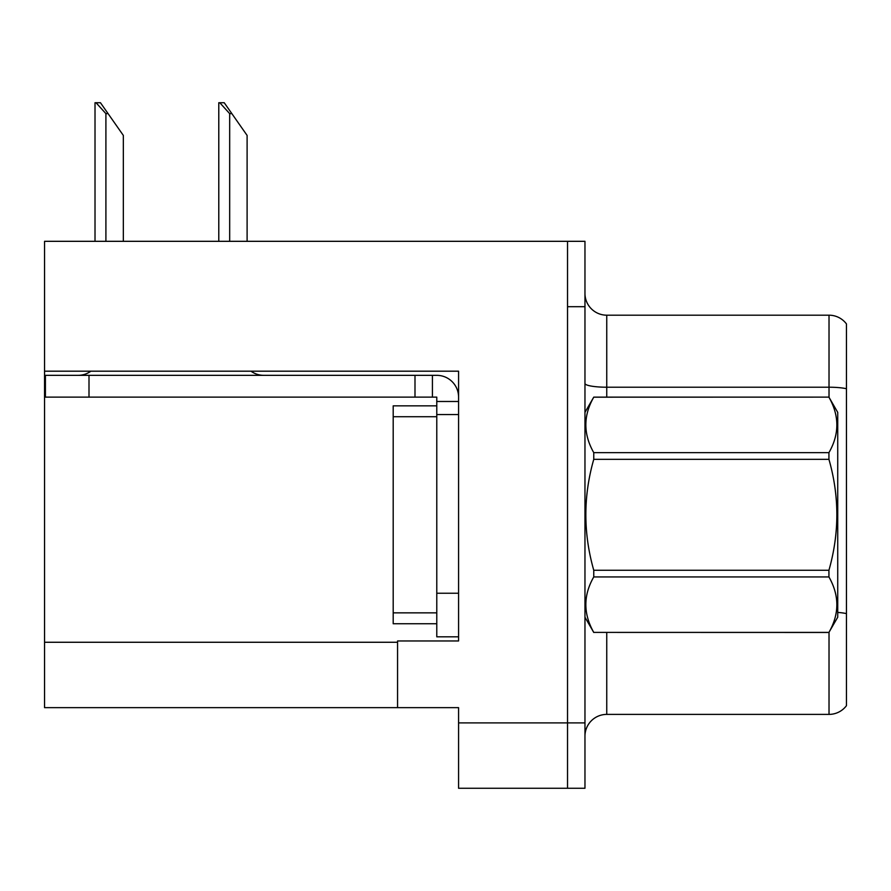<?xml version="1.0" encoding="UTF-8"?>
<svg xmlns="http://www.w3.org/2000/svg" width="891" height="891" viewBox="0 0 891 891"><rect width="100%" height="100%" fill="white"/><g stroke="black" fill="none" stroke-linecap="round" stroke-linejoin="round"><path stroke-width="1.34" d="M458.575 371.191L458.575 640.963L397.564 640.963L397.564 707.643L458.575 707.643L458.575 788.268L567.534 788.268L567.534 722.902L567.534 788.268L584.964 788.268L584.964 722.902L567.534 722.902L567.534 241.316L44.55 241.316L44.55 371.191L458.575 371.191M44.55 371.191L44.55 707.643L397.564 707.643M584.964 736.189A21.796 21.796 0 0 1 606.749 714.393L829.02 714.393L829.02 632.309M567.534 241.316L584.964 241.316L584.964 306.693L567.534 306.693L567.534 722.902L458.575 722.902M846.45 323.912A21.796 21.796 0 0 0 829.02 315.191A21.796 21.796 0 0 1 846.45 323.912L846.45 705.683A21.796 21.796 0 0 1 829.02 714.393M584.964 306.693L584.964 722.902M846.45 388.732A21.796 3.787 180 0 0 829.02 387.217L829.02 315.191L606.749 315.191A21.796 21.796 0 0 1 584.964 293.395A21.796 21.796 0 0 0 606.749 315.191L606.749 397.13M846.45 390.247L846.45 613.609A21.796 3.787 180 0 0 837.729 612.418M219.799 102.732L224.22 102.732L231.849 113.625L229.678 113.625L219.799 102.732L218.785 102.732L218.785 241.316M247.108 241.316L247.108 135.421L231.849 113.625M96.028 102.732L100.449 102.732L108.078 113.625L105.906 113.625L96.028 102.732L95.014 102.732L95.014 241.316M123.337 241.316L123.337 135.421L108.078 113.625M90.882 371.191A21.796 21.796 0 0 1 78.107 375.334M250.984 371.191A21.796 21.796 0 0 0 263.769 375.334M458.575 401.485L436.779 401.485L436.779 397.13L45.419 397.13L45.419 375.334L436.779 375.334A21.796 21.796 0 0 1 458.575 397.141M436.779 636.82L458.575 636.82L436.779 636.82L436.779 401.485M432.425 397.13L432.425 375.334M458.575 414.56L436.779 414.56L436.779 405.839L393.198 405.839L393.198 623.745L436.779 623.745M414.994 397.13L414.994 375.334M584.964 412.377L593.762 397.13L828.931 397.13L837.729 412.377L837.729 617.207L828.931 632.398C839.478 613.988 839.478 595.5 828.931 576.934L593.762 576.934C583.215 595.344 583.215 613.832 593.762 632.398L828.931 632.465M828.931 397.13L593.762 397.186C583.215 415.596 583.215 434.084 593.762 452.65L593.762 459.333C583.215 496.209 583.215 533.186 593.762 570.262L593.762 576.934M593.762 452.65L828.931 452.65C839.478 434.24 839.478 415.752 828.931 397.186M828.931 452.65L828.931 459.333L593.762 459.333M593.762 570.262L828.931 570.262C839.478 533.186 839.478 496.209 828.931 459.333M828.931 570.262L828.931 576.934M584.964 617.207L593.762 632.465M593.762 632.398L828.931 632.398M44.55 642.266L397.564 642.266M606.749 632.465L606.749 714.393M829.02 397.286L829.02 387.217L606.749 387.217A21.796 3.787 0 0 1 584.964 383.431M229.678 241.316L229.678 113.625M105.906 241.316L105.906 113.625M458.575 593.239L436.779 593.239M89 397.13L89 375.334M393.198 612.852L436.779 612.852M393.198 416.732L436.779 416.732"/></g></svg>
